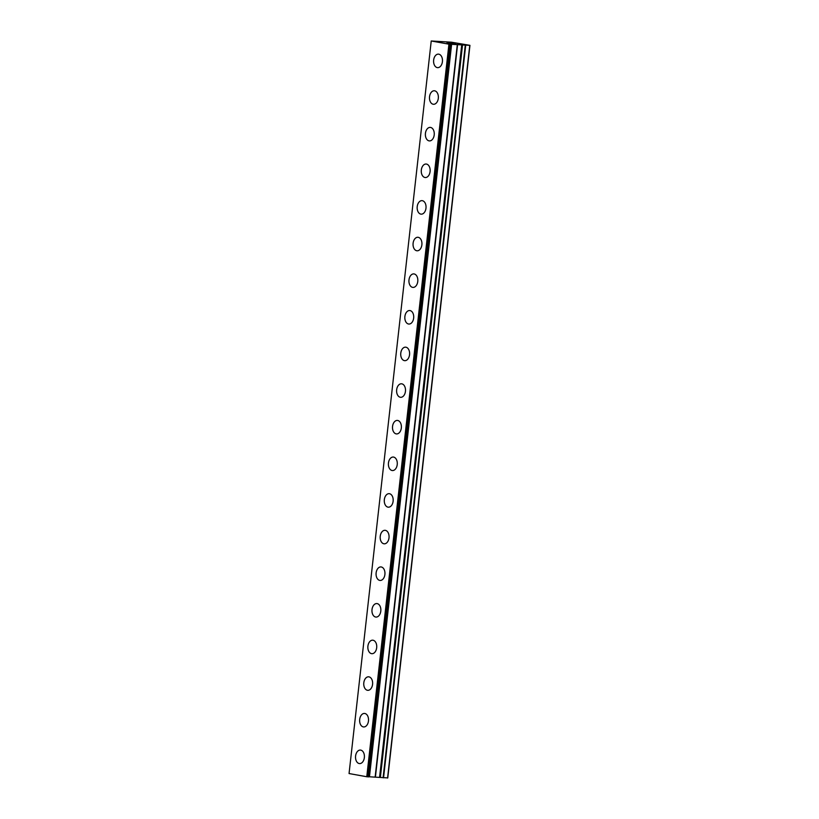 <?xml version="1.0" encoding="UTF-8"?>
<svg xmlns="http://www.w3.org/2000/svg" width="819" height="819" viewBox="0 0 819 819"><rect width="100%" height="100%" fill="white"/><g stroke="black" fill="none" stroke-linecap="round" stroke-linejoin="round"><path stroke-width="1.23" d="M437.612 67.649A6.767 4.443 93.5 0 1 433.64 60.104A6.767 4.443 93.5 0 1 438.441 54.136A6.767 4.443 93.5 0 1 442.414 61.681A6.767 4.443 93.5 0 1 437.612 67.649A6.767 4.443 93.5 0 1 433.65 60.104A6.767 4.443 93.5 0 1 438.452 54.136M433.517 104.279A6.767 4.443 93.5 0 1 429.545 96.734A6.767 4.443 93.5 0 1 434.336 90.766A6.767 4.443 93.5 0 1 438.308 98.311A6.767 4.443 93.5 0 1 433.507 104.279A6.767 4.443 93.5 0 1 429.535 96.734A6.767 4.443 93.5 0 1 434.336 90.766M429.402 140.909A6.767 4.443 93.5 0 1 425.44 133.364A6.767 4.443 93.5 0 1 430.231 127.395A6.767 4.443 93.5 0 1 434.203 134.94A6.767 4.443 93.5 0 1 429.402 140.909A6.767 4.443 93.5 0 1 425.43 133.364A6.767 4.443 93.5 0 1 430.231 127.395M425.296 177.528A6.767 4.443 93.5 0 1 421.324 169.983A6.767 4.443 93.5 0 1 426.126 164.025A6.767 4.443 93.5 0 1 430.088 171.57A6.767 4.443 93.5 0 1 425.286 177.528A6.767 4.443 93.5 0 1 421.314 169.983A6.767 4.443 93.5 0 1 426.115 164.025M421.181 214.158A6.767 4.443 93.5 0 1 417.209 206.613A6.767 4.443 93.5 0 1 422.01 200.645A6.767 4.443 93.5 0 1 425.982 208.19A6.767 4.443 93.5 0 1 421.181 214.158A6.767 4.443 93.5 0 1 417.219 206.613A6.767 4.443 93.5 0 1 422.02 200.645M417.076 250.788A6.767 4.443 93.5 0 1 413.114 243.243A6.767 4.443 93.5 0 1 417.905 237.275A6.767 4.443 93.5 0 1 421.877 244.82A6.767 4.443 93.5 0 1 417.076 250.788A6.767 4.443 93.5 0 1 413.104 243.243A6.767 4.443 93.5 0 1 417.905 237.275M412.971 287.418A6.767 4.443 93.5 0 1 408.998 279.873A6.767 4.443 93.5 0 1 413.8 273.904A6.767 4.443 93.5 0 1 417.772 281.449A6.767 4.443 93.5 0 1 412.96 287.418A6.767 4.443 93.5 0 1 408.988 279.873A6.767 4.443 93.5 0 1 413.79 273.904M408.865 324.048A6.767 4.443 93.5 0 1 404.893 316.503A6.767 4.443 93.5 0 1 409.695 310.534A6.767 4.443 93.5 0 1 413.656 318.079A6.767 4.443 93.5 0 1 408.855 324.048A6.767 4.443 93.5 0 1 404.883 316.503A6.767 4.443 93.5 0 1 409.684 310.534M404.75 360.677A6.767 4.443 93.5 0 1 400.788 353.132A6.767 4.443 93.5 0 1 405.579 347.164A6.767 4.443 93.5 0 1 409.551 354.709A6.767 4.443 93.5 0 1 404.75 360.677A6.767 4.443 93.5 0 1 400.778 353.132A6.767 4.443 93.5 0 1 405.579 347.164M400.645 397.307A6.767 4.443 93.5 0 1 396.672 389.762A6.767 4.443 93.5 0 1 401.474 383.794A6.767 4.443 93.5 0 1 405.446 391.339A6.767 4.443 93.5 0 1 400.634 397.307A6.767 4.443 93.5 0 1 396.662 389.752A6.767 4.443 93.5 0 1 401.464 383.794M396.539 433.927A6.767 4.443 93.5 0 1 392.567 426.382A6.767 4.443 93.5 0 1 397.369 420.423A6.767 4.443 93.5 0 1 401.33 427.968A6.767 4.443 93.5 0 1 396.529 433.927A6.767 4.443 93.5 0 1 392.557 426.382A6.767 4.443 93.5 0 1 397.358 420.423M392.424 470.556A6.767 4.443 93.5 0 1 388.462 463.011A6.767 4.443 93.5 0 1 393.253 457.043A6.767 4.443 93.5 0 1 397.225 464.588A6.767 4.443 93.5 0 1 392.424 470.556A6.767 4.443 93.5 0 1 388.452 463.011A6.767 4.443 93.5 0 1 393.253 457.043M388.319 507.186A6.767 4.443 93.5 0 1 384.346 499.641A6.767 4.443 93.5 0 1 389.148 493.673A6.767 4.443 93.5 0 1 393.12 501.218A6.767 4.443 93.5 0 1 388.319 507.186A6.767 4.443 93.5 0 1 384.336 499.641A6.767 4.443 93.5 0 1 389.138 493.673M384.213 543.816A6.767 4.443 93.5 0 1 380.241 536.271A6.767 4.443 93.5 0 1 385.043 530.303A6.767 4.443 93.5 0 1 389.005 537.848A6.767 4.443 93.5 0 1 384.203 543.816A6.767 4.443 93.5 0 1 380.231 536.271A6.767 4.443 93.5 0 1 385.032 530.303M380.098 580.446A6.767 4.443 93.5 0 1 376.136 572.901A6.767 4.443 93.5 0 1 380.927 566.932A6.767 4.443 93.5 0 1 384.899 574.477A6.767 4.443 93.5 0 1 380.098 580.446A6.767 4.443 93.5 0 1 376.126 572.901A6.767 4.443 93.5 0 1 380.927 566.932M375.993 617.076A6.767 4.443 93.5 0 1 372.021 609.531A6.767 4.443 93.5 0 1 376.822 603.562A6.767 4.443 93.5 0 1 380.794 611.107A6.767 4.443 93.5 0 1 375.993 617.076A6.767 4.443 93.5 0 1 372.01 609.531A6.767 4.443 93.5 0 1 376.822 603.562M371.887 653.695A6.767 4.443 93.5 0 1 367.915 646.15A6.767 4.443 93.5 0 1 372.717 640.192A6.767 4.443 93.5 0 1 376.679 647.737A6.767 4.443 93.5 0 1 371.877 653.695A6.767 4.443 93.5 0 1 367.905 646.15A6.767 4.443 93.5 0 1 372.706 640.192M367.772 690.325A6.767 4.443 93.5 0 1 363.81 682.78A6.767 4.443 93.5 0 1 368.601 676.811A6.767 4.443 93.5 0 1 372.573 684.356A6.767 4.443 93.5 0 1 367.772 690.325A6.767 4.443 93.5 0 1 363.8 682.78A6.767 4.443 93.5 0 1 368.601 676.811M363.667 726.955A6.767 4.443 93.5 0 1 359.695 719.41A6.767 4.443 93.5 0 1 364.496 713.441A6.767 4.443 93.5 0 1 368.468 720.986A6.767 4.443 93.5 0 1 363.667 726.955A6.767 4.443 93.5 0 1 359.695 719.41A6.767 4.443 93.5 0 1 364.496 713.441M359.551 763.584A6.767 4.443 93.5 0 1 355.579 756.039A6.767 4.443 93.5 0 1 360.38 750.071A6.767 4.443 93.5 0 1 364.353 757.616A6.767 4.443 93.5 0 1 359.551 763.584A6.767 4.443 93.5 0 1 355.589 756.039A6.767 4.443 93.5 0 1 360.391 750.071M368.714 776.74L387.766 777.917L469.942 45.352L448.935 44.175L431.234 40.981L451.402 42.189L469.942 45.352M431.234 40.981L349.058 773.545L366.769 776.74L368.704 776.883L450.747 44.318M451.689 43.591L449.795 43.253L451.689 43.591M453.409 43.694L452.457 43.52M452.661 43.53L453.695 43.714L452.661 43.53M453.695 43.714L455.405 43.816L453.685 43.724M455.405 43.816L453.593 43.489M455.855 43.868L449.59 43.243M448.812 42.987L447 42.772M447.686 42.834L451.177 43.018M462.141 44.85L379.975 777.415L462.131 44.861M387.571 778.05L469.748 45.485M367.455 776.811L449.631 44.246M366.769 776.74L448.935 44.175M383.548 777.804L465.714 45.24M383.097 777.763L465.274 45.199M380.364 777.446L462.53 44.881M379.566 777.405L461.742 44.84M375.43 776.924L457.606 44.359M375.163 776.893L457.33 44.328M369.482 776.545L451.648 43.98M369.349 776.545L451.525 43.98M369.041 776.76L451.208 44.195M368.53 776.883L450.706 44.318M368.704 776.883L450.87 44.318"/></g></svg>
